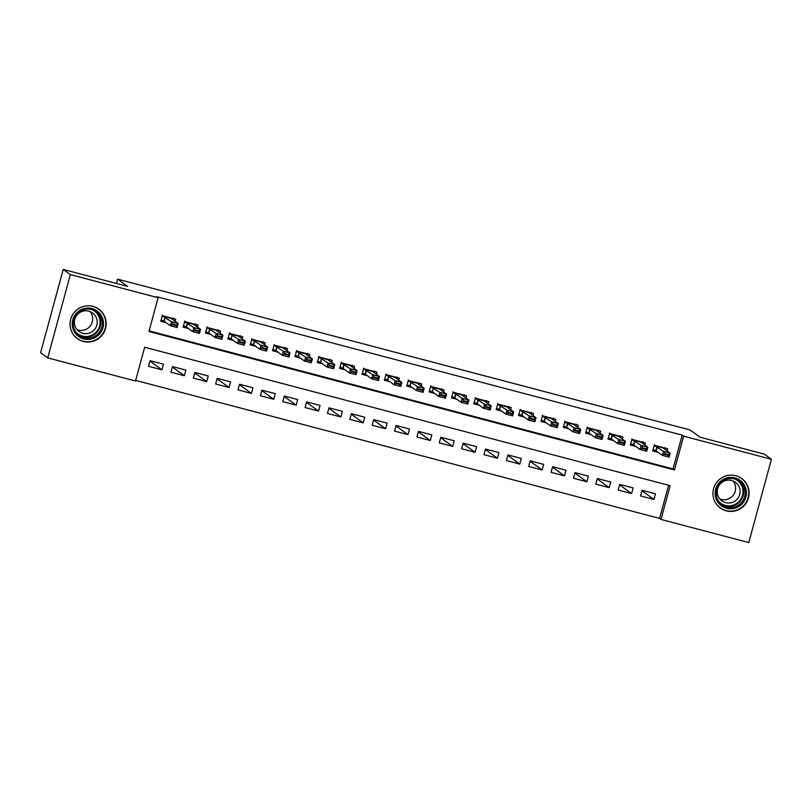 <?xml version="1.0" encoding="UTF-8"?>
<svg xmlns="http://www.w3.org/2000/svg" width="812" height="812" viewBox="0 0 812 812"><rect width="100%" height="100%" fill="white"/><g stroke="black" fill="none" stroke-linecap="round" stroke-linejoin="round"><path stroke-width="1.22" d="M92.872 306.347A18.219 18.006 -54 0 1 104.383 331.621A18.219 18.006 -54 0 1 77.394 338.634A18.219 18.006 -54 0 1 92.872 306.347M735.784 475.72A18.219 18.006 -54 0 1 747.294 500.994A18.219 18.006 -54 0 1 720.305 508.007A18.219 18.006 -54 0 1 735.784 475.72M748.776 542.568L660.998 519.447L670.174 485.688L144.668 347.242L135.492 381.001L47.715 357.879L70.35 274.608L158.117 297.73L148.941 331.489L674.457 469.935L683.633 436.166L771.4 459.298L748.776 542.568M135.655 380.392L659.577 518.411L660.998 519.447M70.35 274.608L63.224 269.432L40.6 352.702L47.715 357.879M175.179 321.278L175.737 319.197L162.319 315.665L160.796 321.288L166.186 322.709M197.539 327.175L198.098 325.084L184.689 321.552L183.157 327.175L188.546 328.596M219.9 333.062L220.468 330.981L207.05 327.439L205.517 333.072L210.907 334.493M242.26 338.959L242.829 336.868L229.41 333.336L227.878 338.959L233.267 340.38M264.621 344.846L265.189 342.755L251.771 339.223L250.238 344.856L255.638 346.277M286.981 350.733L287.549 348.652L274.131 345.12L272.609 350.743L277.998 352.164M309.352 356.63L309.91 354.539L296.492 351.007L294.969 356.63L300.359 358.051M331.712 362.517L332.281 360.437L318.862 356.894L317.33 362.528L322.719 363.949M354.073 368.415L354.641 366.324L341.223 362.791L339.69 368.415L345.08 369.836M376.433 374.302L377.001 372.221L363.583 368.678L362.05 374.312L367.44 375.733M398.793 380.189L399.362 378.108L385.944 374.576L384.411 380.199L389.811 381.62M421.154 386.086L421.722 383.995L408.304 380.463L406.782 386.096L412.171 387.507M443.525 391.973L444.083 389.892L430.664 386.36L429.142 391.983L434.532 393.404M465.885 397.87L466.453 395.779L453.035 392.247L451.502 397.87L456.892 399.291M488.245 403.757L488.814 401.676L475.396 398.134L473.863 403.767L479.253 405.188M510.606 409.654L511.174 407.563L497.756 404.031L496.223 409.654L501.613 411.075M532.966 415.541L533.535 413.45L520.116 409.918L518.594 415.551L523.984 416.972M555.327 421.428L555.895 419.347L542.477 415.815L540.954 421.438L546.344 422.859M577.697 427.325L578.256 425.234L564.837 421.702L563.315 427.325L568.704 428.746M600.058 433.212L600.626 431.131L587.208 427.589L585.675 433.222L591.065 434.643M622.418 439.109L622.987 437.018L609.568 433.486L608.036 439.109L613.425 440.53M644.779 444.996L645.347 442.916L631.929 439.373L630.396 445.006L635.786 446.427M641.947 490.722L653.944 499.441L640.536 495.909L642.059 490.286L655.477 493.818L653.944 499.441M619.576 484.825L631.584 493.554L618.165 490.022L619.698 484.388L633.116 487.931L631.584 493.554M597.216 478.938L609.223 487.657L595.805 484.125L597.338 478.501L610.756 482.034L609.223 487.657M574.855 473.041L586.863 481.77L573.445 478.238L574.977 472.604L588.395 476.147L586.863 481.77M552.495 467.154L564.502 475.883L551.084 472.34L552.617 466.717L566.025 470.249L564.502 475.883M530.134 461.267L542.142 469.986L528.724 466.453L530.246 460.83L543.664 464.362L542.142 469.986M507.774 455.37L519.771 464.099L506.363 460.566L507.886 454.933L521.304 458.465L519.771 464.099M485.403 449.483L497.411 458.201L483.993 454.669L485.525 449.046L498.944 452.578L497.411 458.201M463.043 443.585L475.05 452.314L461.632 448.782L463.165 443.149L476.583 446.691L475.05 452.314M440.683 437.698L452.69 446.427L439.272 442.885L440.804 437.262L454.223 440.794L452.69 446.427M418.322 431.801L430.33 440.53L416.911 436.998L418.444 431.375L431.852 434.907L430.33 440.53M395.962 425.914L407.969 434.643L394.551 431.101L396.073 425.478L409.492 429.01L407.969 434.643M373.591 420.027L385.598 428.746L372.19 425.214L373.713 419.591L387.131 423.123L385.598 428.746M351.231 414.13L363.238 422.859L349.82 419.327L351.352 413.694L364.771 417.236L363.238 422.859M328.87 408.243L340.878 416.962L327.459 413.43L328.992 407.807L342.41 411.339L340.878 416.962M306.51 402.346L318.517 411.075L305.099 407.543L306.632 401.91L320.05 405.452L318.517 411.075M284.149 396.459L296.157 405.188L282.738 401.646L284.261 396.023L297.679 399.555L296.157 405.188M261.789 390.572L273.796 399.291L260.378 395.759L261.9 390.136L275.319 393.668L273.796 399.291M239.418 384.675L251.426 393.404L238.017 389.872L239.54 384.238L252.958 387.771L251.426 393.404M217.058 378.788L229.065 387.507L215.647 383.974L217.18 378.351L230.598 381.884L229.065 387.507M194.697 372.891L206.705 381.62L193.286 378.087L194.819 372.454L208.237 375.997L206.705 381.62M172.337 367.004L184.344 375.733L170.926 372.19L172.459 366.567L185.877 370.099L184.344 375.733M659.577 518.411L668.581 485.272M163.506 364.212L150.088 360.68L148.566 366.303L161.984 369.836L163.506 364.212M149.114 330.87L673.036 468.9L682.202 435.141L156.696 296.695L158.117 297.73M667.139 450.883L667.708 448.803L654.289 445.27L652.767 450.893L658.156 452.314M63.224 269.432L127.514 286.362L117.547 279.125L116.38 283.429M117.547 279.125L690.017 429.934L699.985 437.181L764.285 454.121L771.4 459.298M682.202 435.141L683.633 436.166M673.036 468.9L674.457 469.935M149.976 361.107L161.984 369.836M665.282 448.163L664.977 449.31M652.899 450.386L656.989 451.462M665.424 447.656L663.891 448.518L670.174 453.096L669.078 457.146L662.369 455.38L656.106 450.822L653.68 449.848L652.716 450.345M664.876 454.405L668.225 455.288L668.408 454.608L665.058 453.725L662.369 455.38L663.465 451.33L654.787 445.798L654.239 444.712M665.058 453.725L663.465 451.33L670.174 453.096L668.408 454.608M669.078 457.146L668.225 455.288M734.921 477.913A15.763 15.59 -54 0 1 745.883 497.086A15.763 15.59 -54 0 1 726.659 508.302A15.763 15.59 -54 0 1 715.697 489.128A15.763 15.59 -54 0 1 734.921 477.913M726.821 507.074A14.596 14.433 126 0 0 739.224 481.191A14.596 14.433 126 0 0 717.605 486.814A14.596 14.433 126 0 0 726.821 507.074M733.013 480.948A11.49 11.368 -54 0 1 719.899 498.974M731.713 480.511A11.49 11.368 -54 0 1 738.971 496.467A11.49 11.368 -54 0 1 721.939 500.892A11.49 11.368 -54 0 1 731.713 480.511M715.21 502.263A18.097 17.894 126 0 0 746.959 500.781A18.097 17.894 126 0 0 734.687 475.467M103.012 319.583A15.763 15.59 -54 0 1 91.847 338.878A15.763 15.59 -54 0 1 72.745 327.886A15.763 15.59 -54 0 1 83.9 308.59A15.763 15.59 -54 0 1 103.012 319.583M73.719 327.48A14.596 14.433 126 0 0 95.877 335.569A14.596 14.433 126 0 0 96.313 311.818A14.596 14.433 126 0 0 73.719 327.48M90.102 311.575A11.49 11.368 -54 0 1 76.988 329.601M96.821 319.187A11.49 11.368 -54 0 1 79.028 331.519A11.49 11.368 -54 0 1 79.373 312.823A11.49 11.368 -54 0 1 96.821 319.187M72.298 332.89A18.097 17.894 126 0 0 105.255 318.964A18.097 17.894 126 0 0 91.776 306.094M642.921 442.276L642.607 443.423M630.538 444.499L634.619 445.575M643.063 441.769L641.531 442.631L647.814 447.199L646.717 451.259L640.008 449.483L633.736 444.935L631.32 443.961L630.345 444.448M642.515 448.508L645.865 449.391L646.047 448.721L642.698 447.838L640.008 449.483L641.104 445.433L632.426 439.911L631.878 438.825M642.698 447.838L641.104 445.433L647.814 447.199L646.047 448.721M646.717 451.259L645.865 449.391M620.561 436.379L620.246 437.526M608.178 438.612L612.258 439.688M620.703 435.882L619.17 436.734L625.453 441.312L624.357 445.362L617.648 443.596L611.375 439.038L608.959 438.074L607.985 438.561M620.155 442.621L623.504 443.504L623.687 442.824L620.338 441.941L617.648 443.596L618.744 439.546L610.056 434.014L609.518 432.928M620.338 441.941L618.744 439.546L625.453 441.312L623.687 442.824M624.357 445.362L623.504 443.504M598.2 430.492L597.886 431.639M585.817 432.715L589.898 433.791M598.332 429.984L596.81 430.847L603.093 435.425L601.986 439.475L595.277 437.709L589.015 433.151L586.599 432.177L585.625 432.664M597.784 436.724L601.144 437.607L601.327 436.937L597.967 436.054L595.277 437.709L596.384 433.649L587.695 428.127L587.157 427.041M597.967 436.054L596.384 433.649L603.093 435.425L601.327 436.937M601.986 439.475L601.144 437.607M575.84 424.595L575.525 425.752M563.447 426.828L567.537 427.904M575.972 424.097L574.46 424.98L580.732 429.528L579.626 433.578L572.917 431.811L566.654 427.264L564.238 426.29L563.264 426.777M575.424 430.837L578.783 431.72L578.966 431.04L575.606 430.157L572.917 431.811L574.023 427.762L565.335 422.24L564.797 421.144M575.606 430.157L574.023 427.762L580.732 429.528L578.966 431.04M579.626 433.578L578.783 431.72M553.469 418.708L553.165 419.855M541.086 420.931L545.177 422.007M553.611 418.2L552.079 419.063L558.372 423.641L557.265 427.691L550.556 425.924L544.294 421.367L541.868 420.393L540.904 420.88M553.063 424.94L556.413 425.833L556.606 425.153L553.246 424.27L550.556 425.924L551.663 421.875L542.974 416.343L542.426 415.257M553.246 424.27L551.663 421.875L558.372 423.641L556.606 425.153M557.265 427.691L556.413 425.833M531.109 412.821L530.804 413.968M518.726 415.044L522.816 416.12M531.251 412.313L529.739 413.196L536.001 417.744L534.905 421.793L528.196 420.027L521.933 415.48L519.507 414.506L518.543 414.993M530.703 419.053L534.052 419.936L534.235 419.266L530.886 418.383L528.196 420.027L529.292 415.977L520.614 410.456L520.066 409.37M530.886 418.383L529.292 415.977L536.001 417.744L534.235 419.266M534.905 421.793L534.052 419.936M508.748 406.924L508.434 408.071M496.365 409.147L500.446 410.222M508.891 406.416L507.358 407.279L513.641 411.857L512.545 415.906L505.835 414.14L499.563 409.583L497.147 408.619L496.173 409.106M508.342 413.166L511.692 414.049L511.875 413.369L508.525 412.486L505.835 414.14L506.932 410.09L498.253 404.559L497.705 403.473M508.525 412.486L506.932 410.09L513.641 411.857L511.875 413.369M512.545 415.906L511.692 414.049M486.388 401.037L486.073 402.184M474.005 403.259L478.085 404.335M486.52 400.529L484.997 401.392L491.28 405.959L490.184 410.019L483.475 408.253L477.202 403.696L474.787 402.722L473.812 403.209M485.982 407.269L489.331 408.152L489.514 407.482L486.165 406.599L483.475 408.253L484.571 404.193L475.883 398.672L475.345 397.586M486.165 406.599L484.571 404.193L491.28 405.959L489.514 407.482M490.184 410.019L489.331 408.152M464.028 395.139L463.713 396.286M451.645 397.372L455.725 398.448M464.159 394.642L462.637 395.495L468.92 400.072L467.813 404.122L461.104 402.356L454.842 397.799L452.426 396.835L451.452 397.322M463.611 401.382L466.971 402.265L467.154 401.585L463.794 400.702L461.104 402.356L462.211 398.306L453.522 392.785L452.984 391.688M463.794 400.702L462.211 398.306L468.92 400.072L467.154 401.585M467.813 404.122L466.971 402.265M441.667 389.252L441.352 390.399M429.274 391.475L433.364 392.551M441.799 388.745L440.287 389.628L446.559 394.185L445.453 398.235L438.744 396.469L432.481 391.912L430.066 390.937L429.091 391.425M441.251 395.485L444.611 396.368L444.793 395.698L441.434 394.815L438.744 396.469L439.85 392.419L431.162 386.888L430.624 385.801M441.434 394.815L439.85 392.419L446.559 394.185L444.793 395.698M445.453 398.235L444.611 396.368M419.296 383.365L418.992 384.512M406.913 385.588L411.004 386.664M419.439 382.858L417.926 383.741L424.189 388.288L423.093 392.338L416.383 390.572L410.121 386.025L407.695 385.05L406.731 385.538M418.89 389.598L422.24 390.481L422.433 389.811L419.073 388.918L416.383 390.572L417.49 386.522L408.801 381.001L408.253 379.914M419.073 388.918L417.49 386.522L424.189 388.288L422.433 389.811M423.093 392.338L422.24 390.481M396.936 377.468L396.632 378.615M384.553 379.691L388.643 380.767M397.078 376.961L395.545 377.824L401.828 382.401L400.732 386.451L394.023 384.685L387.76 380.128L385.335 379.153L384.37 379.651M396.53 383.711L399.88 384.594L400.062 383.914L396.713 383.031L394.023 384.685L395.119 380.635L386.441 375.103L385.893 374.017M396.713 383.031L395.119 380.635L401.828 382.401L400.062 383.914M400.732 386.451L399.88 384.594M374.576 371.581L374.261 372.728M362.193 373.804L366.273 374.88M374.718 371.074L373.185 371.937L379.468 376.504L378.372 380.564L371.663 378.788L365.39 374.241L362.974 373.266L362 373.753M374.17 377.813L377.519 378.697L377.702 378.027L374.352 377.144L371.663 378.788L372.759 374.738L364.08 369.216L363.532 368.13M374.352 377.144L372.759 374.738L379.468 376.504L377.702 378.027M378.372 380.564L377.519 378.697M352.215 365.684L351.9 366.831M339.832 367.917L343.912 368.993M352.347 365.187L350.825 366.039L357.107 370.617L356.011 374.667L349.302 372.901L343.029 368.343L340.614 367.379L339.639 367.866M351.799 371.926L355.159 372.809L355.341 372.129L351.992 371.246L349.302 372.901L350.398 368.851L341.71 363.319L341.172 362.233M351.992 371.246L350.398 368.851L357.107 370.617L355.341 372.129M356.011 374.667L355.159 372.809M329.855 359.797L329.54 360.944M317.472 362.02L321.552 363.096M329.987 359.29L328.464 360.152L334.747 364.73L333.641 368.78L326.931 367.014L320.669 362.457L318.253 361.482L317.279 361.969M329.439 366.029L332.798 366.912L332.981 366.242L329.621 365.359L326.931 367.014L328.038 362.954L319.349 357.432L318.811 356.346M329.621 365.359L328.038 362.954L334.747 364.73L332.981 366.242M333.641 368.78L332.798 366.912M307.494 353.9L307.18 355.057M295.101 356.133L299.192 357.209M307.626 353.403L306.114 354.286L312.387 358.833L311.28 362.883L304.571 361.117L298.308 356.57L295.893 355.595L294.918 356.082M307.078 360.142L310.438 361.025L310.62 360.345L307.261 359.462L304.571 361.117L305.677 357.067L296.989 351.545L296.451 350.449M307.261 359.462L305.677 357.067L312.387 358.833L310.62 360.345M311.28 362.883L310.438 361.025M285.124 348.013L284.819 349.16M272.741 350.236L276.831 351.312M285.266 347.506L283.733 348.368L290.016 352.946L288.92 356.996L282.211 355.23L275.948 350.672L273.522 349.698L272.558 350.185M284.718 354.245L288.067 355.138L288.26 354.458L284.9 353.575L282.211 355.23L283.317 351.18L274.629 345.648L274.08 344.562M284.9 353.575L283.317 351.18L290.016 352.946L288.26 354.458M288.92 356.996L288.067 355.138M262.763 342.126L262.459 343.273M250.38 344.349L254.471 345.425M262.905 341.619L261.393 342.502L267.655 347.049L266.559 351.099L259.85 349.333L253.588 344.785L251.162 343.811L250.197 344.298M262.357 348.358L265.707 349.241L265.889 348.571L262.54 347.688L259.85 349.333L260.946 345.283L252.268 339.761L251.72 338.675M262.54 347.688L260.946 345.283L267.655 347.049L265.889 348.571M266.559 351.099L265.707 349.241M240.403 336.229L240.088 337.376M228.02 338.452L232.1 339.528M240.545 335.721L239.012 336.584L245.295 341.162L244.199 345.212L237.49 343.446L231.217 338.888L228.801 337.924L227.827 338.411M239.997 342.471L243.346 343.354L243.529 342.674L240.179 341.791L237.49 343.446L238.586 339.396L229.908 333.864L229.36 332.778M240.179 341.791L238.586 339.396L245.295 341.162L243.529 342.674M244.199 345.212L243.346 343.354M218.042 330.342L217.728 331.489M205.659 332.565L209.74 333.641M218.174 329.834L216.652 330.697L222.935 335.265L221.838 339.325L215.129 337.559L208.857 333.001L206.441 332.027L205.466 332.514M217.626 336.574L220.986 337.457L221.168 336.787L217.819 335.904L215.129 337.559L216.225 333.499L207.537 327.977L206.999 326.891M217.819 335.904L216.225 333.499L222.935 335.265L221.168 336.787M221.838 339.325L220.986 337.457M195.682 324.445L195.367 325.592M183.289 326.678L187.379 327.754M195.814 323.947L194.301 324.82L200.574 329.378L199.468 333.427L192.759 331.661L186.496 327.104L184.08 326.14L183.106 326.627M195.266 330.687L198.625 331.57L198.808 330.89L195.448 330.007L192.759 331.661L193.865 327.612L185.177 322.09L184.639 320.994M195.448 330.007L193.865 327.612L200.574 329.378L198.808 330.89M199.468 333.427L198.625 331.57M173.321 318.558L173.007 319.705M160.928 320.781L165.019 321.856M173.453 318.05L171.941 318.933L178.214 323.491L177.107 327.54L170.398 325.774L164.136 321.217L161.72 320.243L160.746 320.73M172.905 324.79L176.265 325.673L176.448 325.003L173.088 324.12L170.398 325.774L171.505 321.725L162.816 316.193L162.278 315.107M173.088 324.12L171.505 321.725L178.214 323.491L176.448 325.003M177.107 327.54L176.265 325.673M657.009 446.681L655.913 450.731M657.202 446.773L656.106 450.822M664.886 448.457L654.787 445.798M738.473 480.684A14.596 14.433 -54 0 1 725.339 505.998A14.596 14.433 -54 0 1 721.34 504.252M718.945 501.704A14.119 13.956 126 0 0 742.107 496.711A14.119 13.956 126 0 0 735.307 479.192M95.552 311.311A14.596 14.433 -54 0 1 94.771 334.219A14.596 14.433 -54 0 1 78.429 334.879M76.034 332.331A14.119 13.956 126 0 0 99.663 318.73A14.119 13.956 126 0 0 92.395 309.819M634.649 440.794L633.553 444.844M634.842 440.886L633.736 444.935M642.525 442.57L632.426 439.911M612.289 434.897L611.182 438.957M612.481 434.988L611.375 439.038M620.155 436.683L610.056 434.014M589.928 429.01L588.822 433.06M590.121 429.101L589.015 433.151M597.794 430.786L587.695 428.127M567.568 423.123L566.461 427.173M567.75 423.204L566.654 427.264M575.434 424.899L565.335 422.24M545.197 417.226L544.101 421.276M545.39 417.317L544.294 421.367M553.073 419.002L542.974 416.343M522.837 411.339L521.74 415.389M523.029 411.43L521.933 415.48M530.713 413.115L520.614 410.456M500.476 405.442L499.38 409.492M500.669 405.533L499.563 409.583M508.353 407.228L498.253 404.559M478.116 399.555L477.009 403.605M478.309 399.646L477.202 403.696M485.982 401.331L475.883 398.672M455.755 393.658L454.649 397.718M455.948 393.749L454.842 397.799M463.622 395.444L453.522 392.785M433.395 387.771L432.288 391.82M433.578 387.862L432.481 391.912M441.261 389.547L431.162 386.888M411.024 381.884L409.928 385.933M411.217 381.975L410.121 386.025M418.901 383.66L408.801 381.001M388.664 375.986L387.568 380.036M388.857 376.078L387.76 380.128M396.54 377.763L386.441 375.103M366.303 370.099L365.207 374.149M366.496 370.191L365.39 374.241M374.18 371.876L364.08 369.216M343.943 364.202L342.837 368.252M344.136 364.294L343.029 368.343M351.809 365.989L341.71 363.319M321.582 358.315L320.476 362.365M321.775 358.407L320.669 362.457M329.449 360.092L319.349 357.432M299.222 352.428L298.116 356.478M299.405 352.51L298.308 356.57M307.088 354.205L296.989 351.545M276.851 346.531L275.755 350.581M277.044 346.622L275.948 350.672M284.728 348.307L274.629 345.648M254.491 340.644L253.395 344.694M254.684 340.735L253.588 344.785M262.367 342.42L252.268 339.761M232.13 334.747L231.034 338.797M232.323 334.838L231.217 338.888M240.007 336.533L229.908 333.864M209.77 328.86L208.664 332.91M209.963 328.951L208.857 333.001M217.636 330.636L207.537 327.977M187.41 322.963L186.303 327.023M187.602 323.054L186.496 327.104M195.276 324.749L185.177 322.09M165.049 317.076L163.943 321.126M165.232 317.167L164.136 321.217M172.915 318.852L162.816 316.193M720.142 507.754L718.732 506.718M741.427 478.461L740.006 477.436M98.516 309.088L97.095 308.063M77.231 338.381L75.81 337.345"/></g></svg>
